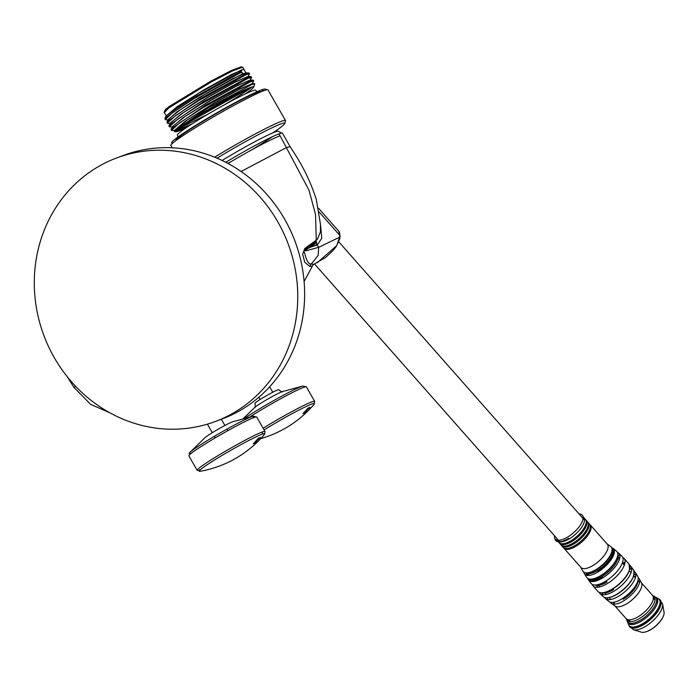 <?xml version="1.0" encoding="UTF-8"?>
<svg xmlns="http://www.w3.org/2000/svg" width="699" height="699" viewBox="0 0 699 699"><rect width="100%" height="100%" fill="white"/><g stroke="black" fill="none" stroke-linecap="round" stroke-linejoin="round"><path stroke-width="1.05" d="M215.17 421.558L222.046 418.998A140.709 130.451 69.6 0 0 242.885 408.863A140.709 130.451 -110.4 0 0 290.286 230.067A140.709 130.451 -110.4 0 0 123.749 155.309L116.873 157.869A140.709 130.451 -110.4 0 0 96.034 168.005A140.709 130.451 69.6 0 0 48.642 346.8A140.709 130.451 69.6 0 0 215.17 421.558A140.709 130.451 69.6 0 0 236.009 411.423A140.709 130.451 -110.4 0 0 283.41 232.627A140.709 130.451 -110.4 0 0 116.873 157.869M189.883 452.419L204.982 437.688A16.575 1.083 -29.8 0 1 217.581 429.536A16.575 1.083 -29.8 0 1 232.234 421.934A16.575 1.083 -29.8 0 1 232.881 421.724L253.23 416.176A37.632 2.464 150.2 0 0 251.754 416.665A37.632 2.464 150.2 0 0 218.49 433.922A37.632 2.464 150.2 0 0 189.883 452.419A37.632 2.464 150.2 0 0 191.439 453.162M262.116 432.052A39.083 2.56 150.2 0 1 264.991 431.501L264.484 434.402A109.437 109.437 0 0 1 199.905 471.353A37.807 2.473 -29.8 0 1 221.758 455.608A37.807 2.473 -29.8 0 1 262.003 434.262A1.957 1.809 -110.4 0 0 262.116 432.052A39.083 2.56 150.2 0 0 223.427 452.384A39.083 2.56 150.2 0 0 197.144 470.322L188.87 455.87A39.083 2.56 -29.8 0 1 215.161 437.932A39.083 2.56 -29.8 0 1 253.842 417.6A1.957 1.809 -110.4 0 0 251.754 416.665M197.144 470.322A39.083 2.56 150.2 0 0 200.019 469.763A1.957 1.809 -110.4 0 0 200.124 469.929M257.328 440.187A107.532 98.812 51.4 0 0 260.334 437.452A104.326 35.439 -121.1 0 1 259.923 437.626A107.323 98.419 -128.4 0 1 257.276 439.994A107.323 98.419 -128.4 0 1 256.236 440.877A109.42 102.666 -109.5 0 0 258.752 438.037A104.326 35.439 -121.1 0 1 258.42 438.124A109.402 102.639 70.5 0 1 253.204 443.804A106.484 36.173 58.9 0 0 253.527 443.708A109.42 102.666 -109.5 0 0 255.345 441.838A107.419 97.545 52.1 0 0 256.402 440.964A107.419 97.545 52.1 0 0 256.507 440.877A108.406 65.907 63.1 0 1 254.698 443.297A106.484 36.173 58.9 0 0 255.109 443.122A108.275 66.379 -116.9 0 0 257.328 440.187M282.545 391.562A16.575 1.083 -29.8 0 0 281.889 391.781A16.575 1.083 -29.8 0 0 267.236 399.382A16.575 1.083 -29.8 0 0 254.637 407.526C255.327 407.98 255.441 406.565 254.978 403.297A13.683 0.891 -29.8 0 1 264.178 397.023A13.683 0.891 -29.8 0 1 277.721 389.911A13.683 0.891 -29.8 0 1 278.726 389.71C281.313 391.763 282.579 392.384 282.545 391.562L302.894 386.014A37.632 2.464 150.2 0 0 301.418 386.503A37.632 2.464 150.2 0 0 274.244 400.291A37.632 2.464 150.2 0 0 244.231 418.631M303.191 413.555A109.42 102.666 -109.5 0 0 305 411.676A107.419 97.545 52.1 0 0 306.066 410.802A107.419 97.545 52.1 0 0 306.162 410.724A108.406 65.907 63.1 0 1 304.362 413.144A106.484 36.173 58.9 0 0 304.773 412.969A108.275 66.379 -116.9 0 0 306.983 410.025A107.532 98.812 51.4 0 0 309.998 407.29A104.326 35.439 -121.1 0 1 309.587 407.465A107.323 98.419 -128.4 0 1 306.94 409.832A107.323 98.419 -128.4 0 1 305.9 410.724A109.42 102.666 -109.5 0 0 308.416 407.875A104.326 35.439 -121.1 0 1 308.084 407.971A109.402 102.639 70.5 0 1 302.859 413.642A106.484 36.173 58.9 0 0 303.191 413.555M320.413 231.867L317.381 239.364L304.79 248.494L302.667 254.2L304.773 262.274L309.718 266.38L312.331 266.205L304.109 281.496M320.413 231.823L320.457 224.327L316.306 199.565C311.238 183.496 304.109 168.354 294.908 154.13L290.199 146.773M241.076 171.508L286.73 147.428L290.19 146.764L282.448 133.221A46.999 3.102 150.2 0 0 281.557 133.107A46.999 3.102 150.2 0 0 278.98 133.876A46.999 3.102 150.2 0 0 225.751 162.308M228.014 163.496A46.999 3.102 -29.8 0 1 280.072 135.781L278.98 133.876M222.081 160.482A44.483 2.936 -29.8 0 1 275.17 131.928A44.483 2.936 -29.8 0 1 278.455 131.307L281.566 133.107M272.278 136.777A44.483 2.936 -29.8 0 1 251.317 150.084M231.177 161.6A44.483 2.936 -29.8 0 1 227.857 163.409M316.271 242.431L304.79 248.503L305.472 250.592L306.267 250.723C303.803 250.513 303.226 251.133 304.554 252.601C304.729 253.519 307.577 266.38 311.605 263.645L309.718 266.38M305.472 250.592C306.721 248.643 310.688 246.791 317.363 245.043L317.311 244.965C315.66 240.57 315.686 238.708 317.381 239.364M306.267 250.723L318.657 247.306L317.363 245.043M339.6 237.372A1.94 1.616 -174.1 0 0 339.723 235.283L339.513 237.276A1.94 1.616 5.9 0 1 339.906 238.411L336.306 246.432L333.44 250.093L325.813 257.319L312.785 264.877M313.405 264.554L311.605 263.645L318.185 255.336L318.657 247.306L339.513 237.276L336.813 245.541L317.259 262.728M316.822 244.047L315.677 245.148M316.289 242.536L304.808 248.573M305.192 249.884L306.529 249.779M306.407 249.875L305.21 249.954M305.996 247.603L305.673 248.39M305.638 248.46L305.245 249.884M305.314 249.884L305.725 248.451M305.751 248.372L306.11 247.507M309.176 245.27L307.525 247.874M307.464 247.979L306.704 249.648M306.809 249.569L307.569 247.944M307.63 247.839L309.386 245.113M316.053 240.377L310.05 246.756M309.945 246.913L309.334 247.83M309.491 247.726L310.094 246.834M310.207 246.677L316.053 240.473M316.254 242.361L315.214 243.322M314.611 243.907L312.671 246.013M312.829 245.943L315.214 243.435M563.595 547.736A17.589 7.147 -41.4 0 0 563.936 548.199L580.956 567.474A17.589 7.147 -41.4 0 0 593.154 565.421A17.589 7.147 138.6 0 0 607.317 544.189L590.306 524.914A17.589 7.147 -41.4 0 0 589.886 524.521M563.123 546.059A17.589 7.147 -41.4 0 0 563.219 546.732M563.936 548.199A17.589 7.147 -41.4 0 0 576.133 546.155A17.589 7.147 -41.4 0 0 590.306 524.914M588.942 524.023A17.589 7.147 -41.4 0 0 588.278 523.848M606.758 543.7L610.716 546.522A18.655 7.584 138.6 0 1 596.16 569.484L596.527 569.615A18.2 7.392 138.6 0 1 586.365 572.892M561.044 543.7A17.589 7.147 -41.4 0 0 561.14 544.381M561.515 545.377A17.589 7.147 -41.4 0 0 561.856 545.84A17.589 7.147 -41.4 0 0 574.054 543.796A17.589 7.147 -41.4 0 0 588.226 522.555A17.589 7.147 -41.4 0 0 587.807 522.17M588.226 522.555L589.545 524.058A17.589 7.147 138.6 0 1 575.382 545.29A17.589 7.147 138.6 0 1 563.176 547.343L561.856 545.84M562.643 546.478A17.589 7.147 138.6 0 1 562.459 545.875M586.863 521.664A17.589 7.147 -41.4 0 0 586.199 521.489M588.182 523.167A17.589 7.147 138.6 0 1 588.759 523.42M558.955 540.79A17.589 7.147 -41.4 0 0 558.999 541.725M559.436 543.018A17.589 7.147 -41.4 0 0 559.777 543.49A17.589 7.147 -41.4 0 0 571.974 541.437A17.589 7.147 -41.4 0 0 586.146 520.205A17.589 7.147 -41.4 0 0 585.718 519.811M586.146 520.205L587.466 521.699A17.589 7.147 138.6 0 1 573.302 542.94A17.589 7.147 138.6 0 1 561.096 544.984L559.777 543.49M560.563 544.119A17.589 7.147 138.6 0 1 560.38 543.525M584.486 519.217A17.589 7.147 -41.4 0 0 583.569 519.06M586.103 520.807A17.589 7.147 138.6 0 1 586.671 521.07M556.911 540.082A17.589 7.147 -41.4 0 0 557.348 540.738A17.589 7.147 -41.4 0 0 559.235 541.786M560.327 541.908A17.589 7.147 -41.4 0 0 569.554 538.693A17.589 7.147 -41.4 0 0 583.717 517.461A17.589 7.147 -41.4 0 0 583.123 516.937M583.717 517.461L585.386 519.348A17.589 7.147 138.6 0 1 571.223 540.58A17.589 7.147 138.6 0 1 559.017 542.634L558.352 541.874M558.387 541.498A17.589 7.147 138.6 0 1 558.195 540.283M583.158 518.239A17.589 7.147 138.6 0 1 584.347 518.588M583.866 572.254A19.205 7.803 -41.4 0 0 584.373 573.713A19.205 7.803 -41.4 0 0 598.029 571.931L597.82 571.406A18.742 7.619 -41.4 0 0 611.529 557.985A18.742 7.619 -41.4 0 0 611.791 547.955M612.289 550.244A19.878 8.082 138.6 0 1 613.652 550.209M598.029 571.931A19.205 7.803 -41.4 0 0 613.093 548.348L616.535 551.214A19.878 8.082 138.6 0 1 600.843 575.522L601.184 575.626A19.415 7.89 138.6 0 1 590.655 579.165M586.811 575.312A19.415 7.89 138.6 0 1 587.003 573.425M618.755 553.189L621.979 556.273A20.586 8.371 138.6 0 1 605.544 581.28A20.586 8.371 138.6 0 1 591.127 583.508L588.471 579.934A20.219 8.222 -41.4 0 0 602.721 577.863A20.219 8.222 -41.4 0 0 618.755 553.189A20.219 8.222 -41.4 0 0 617.409 552.411M590.306 580.616A20.586 8.371 138.6 0 1 590.437 579.314M617.89 555.067A20.586 8.371 138.6 0 1 619.847 555.189M588.235 578.763A19.755 8.03 -41.4 0 0 602.486 577.313L602.721 577.863M592.28 584.469A20.725 8.423 -41.4 0 0 592.979 585.832A20.725 8.423 -41.4 0 0 607.44 583.508A20.725 8.423 -41.4 0 0 624.05 558.396A20.725 8.423 -41.4 0 0 622.783 557.531M629.747 568.663A20.262 8.231 138.6 0 1 612.577 589.047L612.28 588.995A20.725 8.423 138.6 0 1 597.977 591.494L592.979 585.832M597.016 587.3A20.725 8.423 138.6 0 1 597.435 585.517M619.908 557.112A20.725 8.423 -41.4 0 0 618.082 557.348M622.818 563.516A20.262 8.231 138.6 0 1 624.889 563.237M634.002 574.657A19.755 8.03 138.6 0 1 617.331 594.124L617.051 594.089A20.219 8.222 138.6 0 1 603.272 596.693L600.048 593.617A20.586 8.371 -41.4 0 0 614.185 591.066A20.586 8.371 -41.4 0 0 630.9 566.373A20.586 8.371 -41.4 0 0 629.79 565.439M602.18 594.692A20.219 8.222 138.6 0 1 602.119 592.813M599.244 592.359A20.586 8.371 -41.4 0 0 600.048 593.617M624.312 565.185A20.586 8.371 -41.4 0 0 624.294 565.185L622.346 562.975A20.725 8.423 138.6 0 1 625.011 562.581M602.739 592.962A19.755 8.03 -41.4 0 0 602.826 594.797M607.885 597.715A19.755 8.03 -41.4 0 0 617.208 594.202M635.251 572.402L637.654 576.177A19.205 7.803 138.6 0 1 621.857 598.912A19.205 7.803 138.6 0 1 608.934 601.533L605.491 598.676A19.878 8.082 -41.4 0 0 618.965 596.055A19.878 8.082 -41.4 0 0 635.251 572.402A19.878 8.082 -41.4 0 0 634.203 571.406M607.763 599.628A19.205 7.803 138.6 0 1 607.658 597.741M604.618 597.479A19.878 8.082 -41.4 0 0 605.491 598.676M634.176 574.447A19.205 7.803 138.6 0 1 635.907 574.77M613.888 603.001A17.589 7.147 -41.4 0 0 613.975 604.172M610.367 602.232A18.655 7.584 -41.4 0 0 611.31 603.368L615.269 606.19A17.589 7.147 -41.4 0 0 626.907 603.648A17.589 7.147 138.6 0 0 641.49 583.036L639.183 578.755A18.655 7.584 -41.4 0 0 638.17 577.689M610.131 598.746A18.655 7.584 -41.4 0 0 610 599.611M611.31 603.368A18.655 7.584 -41.4 0 0 623.779 600.764A18.655 7.584 -41.4 0 0 639.183 578.755M641.315 582.695L652.525 595.391A17.589 7.147 138.6 0 1 638.362 616.623A17.589 7.147 138.6 0 1 626.164 618.667L614.954 605.972M638.502 581.271A17.589 7.147 138.6 0 1 639.655 581.498M655.977 597.339L658.257 598.624A19.939 8.1 138.6 0 1 657.514 609.414A19.939 8.1 138.6 0 1 643.097 623.421A19.939 8.1 138.6 0 1 628.663 624.757L627.676 622.337A19.065 7.75 -41.4 0 0 641.481 621.053A19.065 7.75 -41.4 0 0 655.269 607.658A19.065 7.75 -41.4 0 0 655.977 597.339A19.065 7.75 -41.4 0 0 655.417 597.086M628.349 623.386A19.939 8.1 138.6 0 1 628.34 622.643M628.48 621.437A19.939 8.1 138.6 0 1 628.864 619.961M627.44 619.532A19.065 7.75 -41.4 0 0 627.361 620.773M627.492 621.752A19.065 7.75 -41.4 0 0 627.676 622.337M653.478 598.23A19.939 8.1 138.6 0 1 654.989 598.029M656.204 598.038A19.939 8.1 138.6 0 1 656.929 598.143M654.465 596.841A19.065 7.75 -41.4 0 0 653.224 596.763M653.443 595.915L654.946 596.763A18.672 7.593 138.6 0 1 654.247 606.863A18.672 7.593 138.6 0 1 640.747 619.987A18.672 7.593 138.6 0 1 627.221 621.236L626.575 619.637A18.095 7.357 -41.4 0 0 639.681 618.423A18.095 7.357 -41.4 0 0 652.761 605.71A18.095 7.357 -41.4 0 0 653.443 595.915A18.095 7.357 -41.4 0 0 652.7 595.6M626.986 620.363A18.672 7.593 138.6 0 1 626.924 619.288M626.348 618.868A18.095 7.357 -41.4 0 0 626.575 619.637M653.049 596.221A18.672 7.593 138.6 0 1 654.107 596.413M633.46 629.72A20.009 8.135 138.6 0 0 645.614 626.313A20.009 8.135 138.6 0 0 662.582 603.997L662.582 603.997A20.009 8.135 138.6 0 1 662.582 603.997L664.05 612.149A15.588 6.335 138.6 0 1 650.83 629.528A15.588 6.335 138.6 0 1 641.359 632.176L633.46 629.72A20.009 8.135 138.6 0 1 633.451 629.712L629.161 625.972A20.332 8.266 -41.4 0 0 643.84 624.495A20.332 8.266 -41.4 0 0 658.467 610.314A20.332 8.266 -41.4 0 0 659.402 599.27A20.332 8.266 -41.4 0 0 658.746 598.956M657.252 598.624A20.332 8.266 -41.4 0 0 656.44 598.589A19.598 7.96 -41.4 0 1 657.322 598.755M628.908 623.84A19.598 7.96 -41.4 0 1 628.855 622.949A20.332 8.266 -41.4 0 0 628.785 623.753M628.925 625.282A20.332 8.266 -41.4 0 0 629.161 625.972M632.569 627.064A19.598 7.96 -41.4 0 0 643.368 623.508A19.598 7.96 -41.4 0 0 660.066 602.791M655.077 598.554A19.598 7.96 -41.4 0 0 653.888 598.694M654.168 599.017A19.79 8.047 138.6 0 1 655.094 598.877M656.51 598.833A19.79 8.047 138.6 0 1 657.401 598.947M659.69 600.17A19.79 8.047 138.6 0 1 643.735 624.05A19.79 8.047 138.6 0 1 630.017 626.374M629.275 620.424A19.598 7.96 -41.4 0 0 628.986 621.586M629.083 623.945A19.79 8.047 138.6 0 1 629.091 623.054M629.31 621.656A19.79 8.047 138.6 0 1 629.554 620.747M612.062 549.781A17.492 7.112 138.6 0 1 597.654 570.463A17.492 7.112 138.6 0 1 586.181 573.058M594.403 570.865A17.274 7.016 -41.4 0 0 596.911 569.484A17.274 7.016 -41.4 0 0 611.398 552.857M617.767 554.761A18.567 7.549 138.6 0 1 602.302 576.378A18.567 7.549 138.6 0 1 590.463 579.314M601.166 575.679A18.427 7.488 -41.4 0 0 601.559 575.452A18.427 7.488 -41.4 0 0 616.736 558.641M613.766 552A18.427 7.488 -41.4 0 0 612.639 551.983M588.567 575.443A18.567 7.549 138.6 0 1 588.698 574.473M588.025 573.713A18.427 7.488 -41.4 0 0 587.929 575.443M554.875 538.527A18.681 7.593 -41.4 0 0 555.714 540.537A18.681 7.593 -41.4 0 0 568.671 538.361L569.021 538.562A18.366 7.462 138.6 0 1 565.072 540.607A18.366 7.462 138.6 0 1 555.574 539.392M599.742 584.111A19.074 7.75 -41.4 0 0 606.225 581.131A121.539 44.736 58.7 0 0 606.977 582.022A19.135 7.776 138.6 0 1 594.788 585.054M592.839 580.921A19.135 7.776 138.6 0 1 593.023 579.777M592.158 579.751A19.074 7.75 -41.4 0 0 592.105 580.93M637.907 580.633A17.274 7.016 138.6 0 1 623.185 599.244A121.539 44.736 -121.3 0 1 622.451 598.536M635.015 577.322A17.274 7.016 138.6 0 1 635.496 577.426M624.819 596.929A17.492 7.112 -41.4 0 0 631.118 591.363M635.679 576.736A17.492 7.112 -41.4 0 0 634.08 576.264M613.006 588.838A121.539 44.736 58.7 0 0 613.67 589.563A19.074 7.75 138.6 0 1 602.005 592.778M599.034 586.173A19.135 7.776 -41.4 0 0 598.842 587.108M608.698 590.908A19.135 7.776 -41.4 0 0 612.359 589.074M579.078 513.975A18.06 7.34 138.6 0 1 581.848 522.476A18.06 7.34 138.6 0 1 567.789 536.981A18.06 7.34 138.6 0 1 554.473 535.705M647.309 631.337A14.758 6.003 -41.4 0 0 651.18 629.415A14.758 6.003 -41.4 0 0 662.477 617.933M164.361 112.565L168.826 107.847L169.088 106.606L210.408 81.407L231.378 70.512L241.234 66.824L242.745 67.305M164.16 112.023L165.532 109.446L164.256 112.399L165.191 110.748L168.826 107.847L211.054 82.089L232.487 70.949L242.562 67.183M169.088 106.606L165.532 109.446M242.754 67.305L243.864 69.262L231.71 74.391L203.994 89.813L176.987 106.816L166.283 115.912M246.013 73.011L242.719 73.71L240.744 70.258L243.864 69.262M240.902 71.534L240.744 70.258L199.066 92.95L166.537 115.484L164.955 118.175L196.515 96.104L240.902 71.534L242.719 73.71L198.831 97.738L176.655 112.085L168.345 119.512M167.017 121.775L201.495 97.947L245.742 73.911L248.87 72.923L245.751 72.923L232.793 78.69L206.747 93.212L180.945 109.332L168.599 119.092L167.017 121.775L167.297 123.19L175.615 115.588L199.119 100.368L246.162 74.644L249.569 73.753L247.935 76.733M241.321 72.268L194.173 98.533L172.679 112.618L165.244 119.59L165.969 119.817M248.87 72.923L249.569 73.753M165.244 119.59L164.955 118.175M168.013 123.426L167.297 123.19M251.623 77.344L250.932 76.523L247.804 77.51L203.558 101.547L169.079 125.374L168.94 126.065L169.359 126.799L177.677 119.188L201.172 103.968L248.224 78.244L251.561 77.668M173.134 127.026L169.359 126.799M253.283 80.236L249.866 81.119L205.62 105.147L171.141 128.983L172.714 126.292L185.069 116.532L210.862 100.411L236.909 85.89L249.875 80.123L252.986 80.123M171.141 128.983L171.421 130.398L179.739 122.797L203.226 107.576L250.277 81.844L253.693 80.953L252.051 83.932M251.92 86.991L180.63 126.86M252.068 86.956A47.978 3.163 -29.8 0 1 224.484 104.754M171.421 130.398L175.196 130.626M177.948 128.887L208.101 114.077M245.034 94.077A45.024 2.971 150.2 0 0 253.641 87.226L254.794 83.731L251.518 84.71L207.647 108.144L174.208 130.862L174.497 131.622L175.825 131.735A45.024 2.971 150.2 0 0 178.822 130.958A45.024 2.971 150.2 0 0 186.091 127.786M253.641 87.226A45.024 2.971 150.2 0 0 250.364 87.515A45.024 2.971 150.2 0 0 203.994 111.971A45.024 2.971 150.2 0 0 175.825 131.735M175.484 131.517L188.747 126.012M248.005 76.523L235.869 81.573L208.215 96.96L181.137 113.998L170.407 123.12M250.137 80.21L237.922 85.173L210.268 100.56L183.19 117.598L172.47 126.72M191.998 119.293L242.16 91.141M252.19 83.819L239.993 88.773L212.339 104.16L185.261 121.198L174.523 130.32M176.104 130.521L192.007 123.906M250.932 76.523L247.813 76.523L234.847 82.29L208.8 96.811L182.998 112.932L170.661 122.692L169.079 125.374M190.644 120.158L243.409 90.538M254.786 83.731L251.937 83.723L238.979 89.489L212.933 104.011L187.131 120.132L174.208 130.862M175.921 130.722L190.801 124.684M214.654 157.205A55.937 3.687 -29.8 0 1 281.374 121.32A55.937 3.687 150.2 0 1 285.498 120.534L267.988 89.935A55.937 3.687 -29.8 0 0 267.761 89.778A55.937 3.687 -29.8 0 0 263.873 90.713L261.347 89.97A53.98 3.556 -29.8 0 1 265.104 89.061L267.761 89.778M172.207 147.795L170.879 145.471A55.937 3.687 -29.8 0 1 208.494 119.791A55.937 3.687 -29.8 0 1 263.873 90.713M272.855 132.862A53.98 3.556 150.2 0 0 284.781 123.461L285.507 120.805A55.937 3.687 150.2 0 0 285.498 120.534M217.04 158.192A53.98 3.556 -29.8 0 1 280.788 123.959A53.98 3.556 150.2 0 1 284.781 123.461M261.347 89.97A53.98 3.556 150.2 0 0 203.217 120.805A53.98 3.556 150.2 0 0 172.976 142.867M260.972 91.884A48.939 3.224 150.2 0 0 257.337 92.399A48.939 3.224 150.2 0 0 207.891 118.419A48.939 3.224 150.2 0 0 176.113 140.412M177.922 137.004L177.441 134.977A45.024 2.971 -29.8 0 1 207.725 114.304A45.024 2.971 -29.8 0 1 252.295 90.905A45.024 2.971 -29.8 0 1 255.616 90.267L257.118 91.709M75.571 386.267L74.05 387.482L90.695 404.38L110.049 412.899M253.09 417.888A37.632 2.464 150.2 0 0 253.685 417.364M253.23 416.176L256.716 417.041A39.083 2.56 150.2 0 0 253.842 417.6M200.019 469.763A39.083 2.56 150.2 0 0 200.526 469.571M256.227 440.623A37.807 2.473 150.2 0 0 256.848 440.204M257.686 439.645A37.807 2.473 150.2 0 0 258.77 438.893M264.484 434.402A37.807 2.473 150.2 0 0 262.003 434.262M302.894 386.014L306.38 386.888A39.083 2.56 150.2 0 0 303.506 387.447A39.083 2.56 150.2 0 0 249.491 417.198M306.38 386.888L314.646 401.34A39.083 2.56 150.2 0 0 311.771 401.899A39.083 2.56 150.2 0 0 263.13 428.242M260.675 438.657A109.437 109.437 0 0 0 314.139 404.249A37.807 2.473 150.2 0 0 311.667 404.101A37.807 2.473 150.2 0 0 264.082 429.92M305.891 410.462A37.807 2.473 150.2 0 0 306.512 410.051M307.342 409.483A37.807 2.473 150.2 0 0 308.434 408.74M316.263 239.827L315.52 214.453L308.984 190.119L280.072 135.781M319.181 212.024L339.723 235.283A23.451 9.533 138.6 0 0 338.674 231.081L340.107 236.419M320.43 223.759L321.785 238.245L317.311 244.965M305.384 250.382A23.451 9.533 138.6 0 1 305.655 249.945M305.699 249.875A23.451 9.533 138.6 0 1 306.835 248.18M306.913 248.075A23.451 9.533 138.6 0 1 308.967 245.419M311.282 246.677A21.512 8.746 138.6 0 1 312.217 245.594M312.436 245.358A21.512 8.746 138.6 0 1 316.131 241.688M596.16 569.484A18.655 7.584 138.6 0 1 582.844 571.135L580.537 566.854M600.843 575.522A19.878 8.082 138.6 0 1 586.784 577.488L584.373 573.713M586.12 575.12A19.878 8.082 138.6 0 1 586.347 573.154M613.093 548.348L611.642 547.623M624.05 558.396L629.048 564.058A20.725 8.423 138.6 0 1 612.28 588.995M629.939 568.331A20.219 8.222 138.6 0 1 631.704 568.628M630.9 566.373L633.556 569.956A20.219 8.222 138.6 0 1 617.051 594.089M629.825 568.96A19.755 8.03 138.6 0 1 631.721 569.274M631.214 627.859A20.009 8.135 138.6 0 1 630.944 627.09M630.909 624.504A20.009 8.135 138.6 0 1 631.162 623.403M656.606 600.93A20.009 8.135 138.6 0 1 657.733 600.825M660.293 601.175A20.009 8.135 138.6 0 1 661.018 601.542M67.043 376.464L74.05 387.482M207.385 424.162L212.269 432.698M214.348 436.333L215.24 437.889M221.33 419.26L224.886 425.473M226.965 429.116L227.857 430.663M264.991 431.501L256.716 417.041M258.883 397.224L260.168 399.461M269.665 386.774L272.785 392.235M254.637 407.526L242.903 418.989M314.646 401.34L314.139 404.249M318.456 208.18L338.674 231.081M313.493 264.467L312.331 266.205M338.884 241.941L584.539 520.161M586.208 522.048L586.959 522.904M588.287 524.399L589.039 525.255M590.367 526.758L591.127 527.614M612.56 551.895L613.6 553.075M617.977 558.029L619.331 559.558M629.275 570.83L630.979 572.752M633.775 575.924L635.4 577.758M637.916 580.607L639.515 582.416M653.347 598.091L655.042 600.013M656.492 601.647L657.462 602.748M660.118 605.753L660.503 606.19M314.576 264.021L559.812 541.751M561.594 543.778L562.354 544.635M563.674 546.129L564.434 546.994M565.753 548.488L566.513 549.344M587.946 573.626L589.484 575.356M593.364 579.759L594.246 580.755M598.388 585.439L599.69 586.924M605.046 592.979L606.365 594.482M609.047 597.523L610.786 599.489M613.303 602.337L614.902 604.146M628.742 619.821L630.437 621.743M631.879 623.377L632.848 624.478M635.505 627.484L635.889 627.92M596.483 569.694C589.982 573.643 585.439 574.115 582.844 571.135M558.221 541.734L557.348 540.738M601.149 575.705C593.993 579.812 589.205 580.406 586.784 577.488M587.833 578.527L588.471 579.934M629.048 564.058L629.624 569.772L627.501 574.473C623.91 580.214 618.921 585.098 612.534 589.126M633.556 569.956C635.391 577.199 629.965 585.281 617.296 594.202M662.582 603.997L659.402 599.27M555.714 540.537C558.885 542.468 562.005 542.485 565.072 540.607M166.318 115.999L164.256 112.399M245.926 72.862L243.951 69.411M169.018 119.817L165.899 119.817M253.274 80.228L253.685 80.944M167.961 123.426L171.08 123.426M249.997 80.333L251.57 77.65"/></g></svg>

